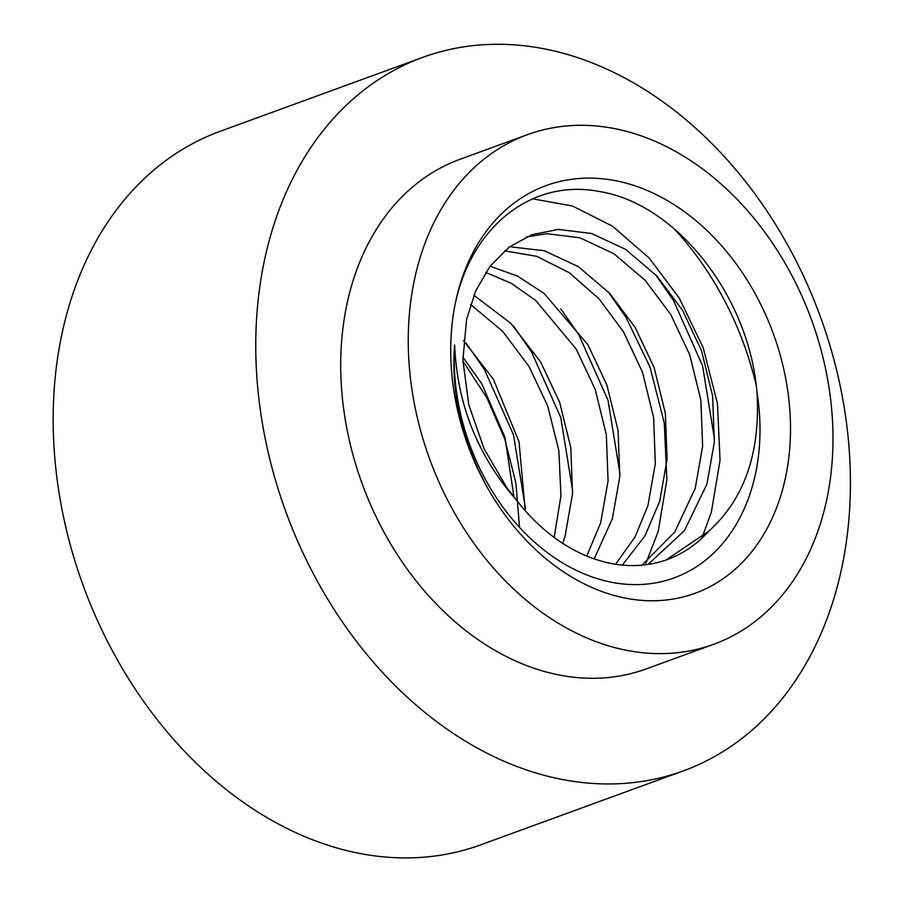 <?xml version="1.0" encoding="UTF-8"?>
<svg xmlns="http://www.w3.org/2000/svg" width="903" height="903" viewBox="0 0 903 903"><rect width="100%" height="100%" fill="white"/><g stroke="black" fill="none" stroke-linecap="round" stroke-linejoin="round"><path stroke-width="1.35" d="M519.541 527.431L515.895 483.049L504.811 439.118L486.92 397.907L462.912 361.042M525.275 510.771L519.033 441.748L493.377 379.249L463.476 340.544M562.704 543.392L565.12 535.851L572.536 493.828L570.809 447.753L559.646 402.298L540.649 361.99L510.771 323.308L473.861 295.247M594.174 558.901L612.392 518.593L619.808 476.57L618.081 430.505L606.918 385.05L587.921 344.743L544.035 293.362L517.464 276.081L490.058 266.216M622.325 565.097L644.911 535.976L659.675 501.346L667.08 459.311L665.353 413.247L654.19 367.792L635.193 327.484L609.638 293.294L578.338 266.645L544.295 250.741L509.642 246.733M648.027 564.454L684.418 530.693L706.947 484.087L714.352 442.064L712.625 395.988L701.462 350.533L682.465 310.226L656.91 276.047L625.61 249.397L591.567 233.493L558.336 229.396L531.957 234.678L509.202 247.061L490.002 266.283L475.588 291.082L466.569 319.549L462.889 360.207L468.77 404.77L484.076 448.712L506.797 487.654L516.651 500.296C477.811 456.184 457.144 404.409 454.649 344.957A195.33 146.32 69.9 0 0 616.512 583.135A195.33 146.32 69.9 0 0 756.962 391.913C748.621 294.175 675.072 203.841 600.303 191.684C524.903 176.469 458.758 237.5 451.624 329.132A217.036 162.574 69.9 0 1 682.058 210.004A217.036 162.574 69.9 0 1 757.143 544.543A217.036 162.574 69.9 0 1 487.067 487.033C461.591 439.061 450.789 391.699 454.649 344.957M525.433 508.31L513.491 434.828L484.29 369.271L466.287 343.433M572.705 491.063L560.763 417.57L531.562 352.023L513.559 326.175M619.977 473.804L608.035 400.311L578.834 334.765L560.831 308.928M645.306 564.826L658.174 531.472L666.888 479.753L664.269 423.055L650.002 367.115L626.106 317.506L608.103 291.669M714.521 439.298L702.579 365.805L673.378 300.259L655.375 274.41M665.94 560.041L708.866 531.099A175.792 131.68 -110.1 0 1 667.373 559.533A175.792 131.68 -110.1 0 1 516.651 500.296M708.866 531.099C744.591 498.783 760.619 452.392 756.962 391.913M487.067 487.033A217.036 162.574 -110.1 0 1 451.624 329.132M701.857 538.244L711.361 512.057L720.063 460.338L717.445 403.641L703.177 347.7L679.293 298.103L649.212 258.1L612.561 226.224L572.468 205.997L532.714 198.841M513.988 497.079L504.901 437.075L481.638 383.527L462.844 357.035M554.16 537.454L560.944 495.803L558.844 450.439L547.647 405.842L528.91 366.279L502.711 331.401L470.565 304.48M586.736 556.067L600.664 522.882L608.069 480.859L606.342 434.783L595.179 389.328L576.182 349.021L535.716 300.485L511.222 283.282L485.679 272.401M615.586 564.262L634.99 537.048L647.936 505.624L655.341 463.6L653.614 417.525L642.462 372.07L623.454 331.762L599.061 298.848L569.285 272.717L536.721 256.328L504.517 250.831M641.852 565.188L674.688 532.127L695.208 488.365L702.613 446.342L700.886 400.277L689.734 354.823L670.737 314.515L645.182 280.325L613.871 253.675L579.828 237.771L546.608 233.685L526.189 237.026M422.841 57.329L220.242 131.274A379.813 284.501 69.9 0 0 65.276 319.639A379.813 284.501 69.9 0 0 158.544 721.35A379.813 284.501 69.9 0 0 480.701 844.847L683.3 770.891A379.813 284.501 69.9 0 0 820.33 316.558A379.813 284.501 69.9 0 0 422.841 57.329A379.813 284.501 69.9 0 0 267.875 245.684A379.813 284.501 69.9 0 0 361.132 647.395A379.813 284.501 69.9 0 0 683.3 770.891M416.893 269.162A271.295 203.22 69.9 0 0 483.511 556.09A271.295 203.22 69.9 0 0 713.63 644.302A271.295 203.22 69.9 0 0 811.504 319.786A271.295 203.22 69.9 0 0 527.589 134.615A271.295 203.22 69.9 0 0 416.893 269.162M527.589 134.615L460.056 159.267A271.295 203.22 69.9 0 0 349.359 293.802A271.295 203.22 69.9 0 0 415.978 580.742A271.295 203.22 69.9 0 0 646.096 668.954L713.63 644.302M756.217 385.367A271.295 203.22 69.9 0 0 674.304 228.933"/></g></svg>
